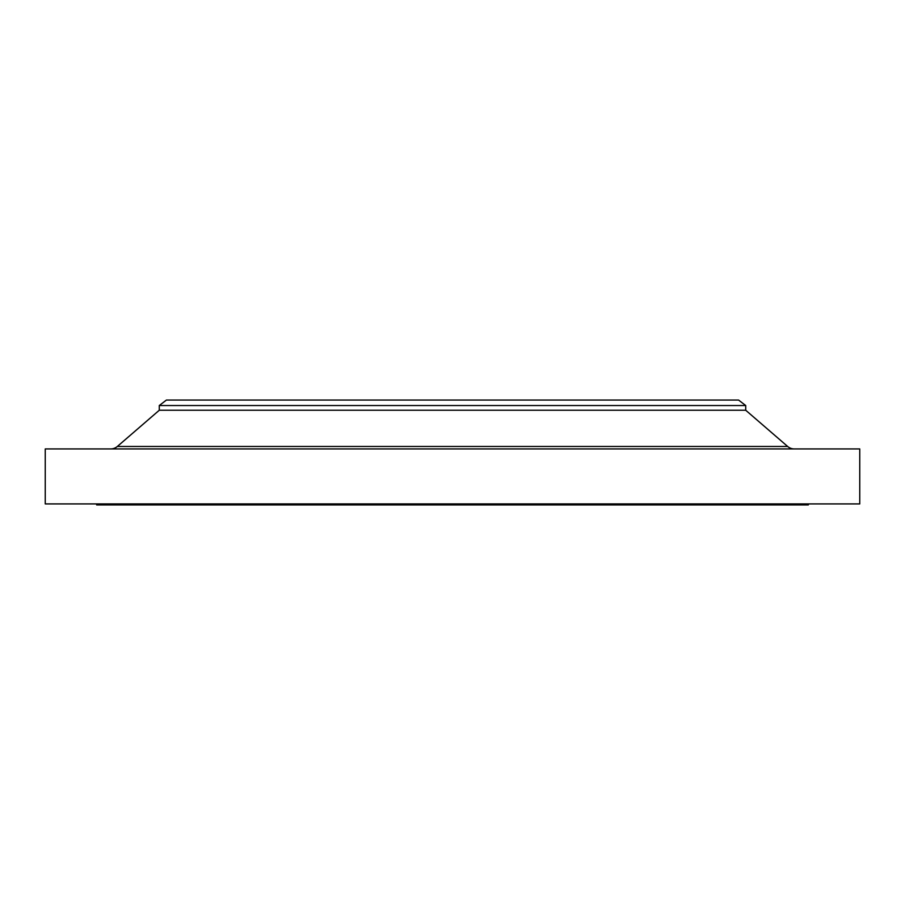 <?xml version="1.0" encoding="UTF-8"?>
<svg xmlns="http://www.w3.org/2000/svg" width="905" height="905" viewBox="0 0 905 905"><rect width="100%" height="100%" fill="white"/><g stroke="black" fill="none" stroke-linecap="round" stroke-linejoin="round"><path stroke-width="1.36" d="M167.425 446.459L117.345 446.459L159.28 410.248L159.28 405.531L166.407 400.067L738.593 400.067L745.72 405.531L745.72 410.248L787.655 446.459A10.181 10.181 0 0 0 794.307 448.937A10.181 10.181 0 0 1 787.655 446.459L745.72 410.248L745.72 405.531L738.593 400.067L166.407 400.067L159.28 405.531L745.72 405.531L159.28 405.531L159.28 410.248L745.72 410.248L159.28 410.248L117.345 446.459L737.575 446.459M859.75 503.915L859.75 448.937L45.25 448.937L45.25 503.915L859.75 503.915L45.25 503.915L45.25 448.937L859.75 448.937L859.75 503.915M808.335 504.933L808.335 503.915L808.335 504.933L96.665 504.933L808.335 504.933M96.665 503.915L96.665 504.933L96.665 503.915M110.693 448.937A10.181 10.181 0 0 0 117.345 446.459L787.655 446.459"/></g></svg>
